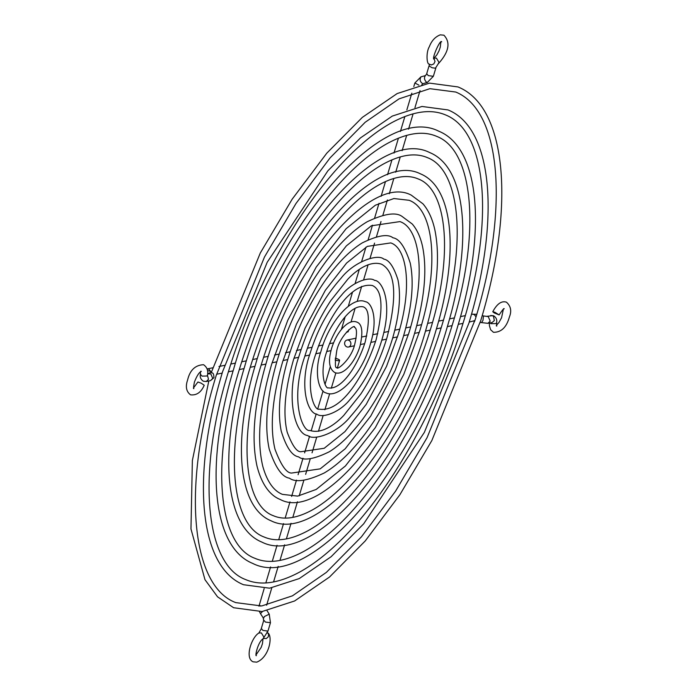 <?xml version="1.0" encoding="UTF-8"?>
<svg xmlns="http://www.w3.org/2000/svg" width="697" height="697" viewBox="0 0 697 697"><rect width="100%" height="100%" fill="white"/><g stroke="black" fill="none" stroke-linecap="round" stroke-linejoin="round"><path stroke-width="1.05" d="M350.73 344.815A3.555 3.119 78.3 0 1 348.474 347.019A3.555 3.119 78.3 0 1 345.433 345.79A3.555 3.119 78.3 0 1 344.771 342.253A3.555 3.119 78.3 0 1 347.028 340.049A3.555 3.119 78.3 0 1 350.068 341.286A3.555 3.119 78.3 0 1 350.73 344.815M494.844 312.239L499.13 314.922L494.095 312.857L492.779 311.725L494.844 312.239M204.221 385.275L201.172 383.167L197.957 382.008M333.549 343.055A3.555 3.119 -101.7 0 0 332.46 343.063L329.515 343.665M335.205 358.223A3.555 0.897 -163.4 0 1 339.596 360.401A3.555 0.897 -163.4 0 1 339.169 360.671A3.555 0.897 -163.4 0 1 335.074 359.957M266.968 632.284L268.589 634.087L268.354 636.727L266.332 638.565L263.492 638.452M261.584 628.781L262.882 630.419L267.97 631.081L263.083 638.766L263.954 637.189L261.366 632.893L258.866 633.033C251.73 637.11 244.394 658.038 253.098 661.819L256.757 662.15C269.364 657.193 272.954 636.204 267.848 632.893L267.979 633.033M440.826 42.317L440.277 47.178L438.962 50.959L436.836 54.915L434.004 58.165L436.409 58.086L439.005 62.381L438.134 63.967C448.894 52.136 450.82 42.543 443.902 35.181L440.243 34.85C435.224 36.819 431.582 40.774 429.317 46.743C425.972 52.205 426.651 64.263 429.152 64.107L431.312 64.952L433.787 63.95L435.006 61.545L434.257 59.158M346.575 331.99A3.555 0.897 16.6 0 0 347.725 331.972A3.555 0.897 16.6 0 0 348.151 331.711L348.727 329.777M474.927 320.568L469.212 322.084M486.497 316.368L488.205 316.551L490.2 321.134L487.935 323.338L492.178 322.458L494.33 320.576L493.52 316.421L492.448 315.671L486.523 316.36L483.483 315.941L482.96 320.411L481.61 322.572M476.016 316.908L474.265 314.513L472.27 314.181L476.774 314.312M489.982 322.911L491.158 323.678L496.046 323.565L496.595 322.728C497.231 319.845 496.238 317.527 493.607 315.767L490.74 315.488M200.483 371.849L200.414 374.272L202.034 376.119L206.922 376.005L207.471 375.178C208.351 370.638 207.044 367.153 203.55 364.714C195.23 365.097 189.915 370.194 187.606 380.004C185.289 386.669 186.282 391.609 190.577 394.833C196.589 395.513 201.137 392.333 204.212 385.293M207.453 375.334L208.516 379.307L206.26 381.512L203.393 381.233C200.762 379.473 199.769 377.155 200.414 374.272M206.26 381.512L210.503 380.632L212.759 378.436L210.764 373.853L207.584 373.967M207.593 373.888L210.633 372.372L212.254 372.982C213.291 373.026 213.857 374.603 213.935 377.704L210.503 380.632M207.497 370.63L210.067 371.135L212.254 372.982M211.034 371.954L208.926 369.105L207.122 368.948M258.866 633.033L261.148 629.051L263.64 620.696L263.248 617.969L260.469 613.613L262.577 611.469M260.373 606.111L259.301 604.935M267.099 610.781L269.242 614.144L264.329 616.592L263.727 618.021M269.242 614.144L270.462 622.726L265.374 622.055L264.076 620.426M438.134 63.967L435.425 68.219L432.044 67.74L429.03 65.919L426.538 74.274L425.379 75.607L420.988 76.844C419.428 79.58 420.03 81.871 422.791 83.718L421.685 85.051M435.852 67.949L433.36 76.304L428.272 75.633L426.965 74.004M427.244 82.481L427.819 82.08L426.677 82.412C424.281 79.911 423.863 77.637 425.431 75.598L425.379 75.607M418.88 85.112L414.863 83.013L420.927 76.853M422.905 83.692L427.296 82.464L433.36 76.304M474.735 321.204L473.69 321.16M487.935 323.338L480.181 322.45M463.017 323.364L458.286 324.34M452.092 325.621L447.361 326.597M441.166 327.878L436.427 328.853M430.232 330.134L425.501 331.11M419.306 332.391L414.576 333.366M408.381 334.647L403.65 335.623M397.456 336.904L392.716 337.879M386.521 339.16L381.79 340.136M375.596 341.417L370.865 342.393M364.662 343.673L360.436 344.545M354.224 345.834L348.474 347.019M483.483 315.941L482.193 315.619M472.27 314.181L471.433 314.356M465.291 315.628L460.499 316.612M454.357 317.884L449.565 318.877M443.431 320.141L438.622 321.134M432.497 322.397L427.679 323.391M421.563 324.663L416.728 325.656M410.62 326.919L405.776 327.921M399.677 329.176L394.798 330.186M388.734 331.441L383.803 332.46M377.765 333.706L372.721 334.743M366.761 335.971L361.9 336.982M356.132 338.167L347.028 340.049M489.416 323.033L489.433 325.804L490.636 329.751L493.45 332.286C501.23 332.425 506.545 327.329 509.394 316.996C511.807 310.993 510.814 306.053 506.423 302.167C501.561 300.625 497.022 303.805 492.788 311.707M496.264 325.752L496.743 326.118L496.595 322.728M496.525 325.15L498.913 322.554L501.57 317.745L503.347 309.302M499.122 314.939C502.398 310.008 504.088 307.961 504.21 308.797L503.609 308.701M193.391 388.299L193.879 388.665C193.357 388.821 193.539 386.617 194.428 382.043C196.833 375.875 199.133 372.311 201.337 371.353L200.736 371.248M193.653 387.698L197.878 382.061M207.297 375.622L207.471 375.178M207.227 368.922L212.733 367.789M218.963 366.5L224.539 365.35M230.777 364.061L235.464 363.093M241.711 361.804L246.398 360.837M252.645 359.547L257.332 358.58M263.588 357.282L268.267 356.315M274.531 355.026L279.201 354.059M285.482 352.76L290.144 351.802M296.443 350.495L301.095 349.537M307.412 348.23L312.056 347.272M318.424 345.956L323.051 345.006M216.584 374.254L222.195 373.095M228.381 371.823L233.12 370.839M239.306 369.567L244.046 368.582M250.24 367.31L254.971 366.326M261.166 365.054L265.905 364.069M272.091 362.797L276.831 361.813M283.017 360.541L287.756 359.556M293.942 358.284L298.691 357.3M304.877 356.019L309.616 355.043M315.802 353.762L320.55 352.787M326.736 351.506L330.979 350.635M260.469 613.613L259.537 611.766M258.97 606.224L264.154 588.564M265.836 582.927L270.602 566.94M272.274 561.329L277.058 545.289M278.713 539.722L283.522 523.613M285.169 518.089L289.996 501.892M291.625 496.421L296.486 480.111M298.098 474.701L303.003 458.243M304.606 452.876L309.573 436.217M311.167 430.877L316.229 413.905M317.858 408.433L323.068 390.939M325.029 384.378L330.247 366.866M266.62 605.205L271.778 587.902M273.555 581.96L278.199 566.373M279.967 560.432L284.62 544.836M286.38 538.912L291.041 523.299M292.801 517.392L297.462 501.753M299.213 495.863L303.883 480.207M305.635 474.343L310.313 458.643M312.047 452.823L316.743 437.071M318.468 431.295L323.181 415.464M324.88 409.766L329.646 393.788M331.31 388.22L335.858 372.947M337.453 367.607L339.596 360.401M267.97 631.081L270.462 622.726M255.912 655.285L256.4 655.65C254.71 656.591 257.951 641.92 263.083 638.766M256.174 654.683L261.148 647.443L262.455 643.671L263.004 638.835M434.135 59.018L434.231 59.132C430.973 60.273 440.225 38.718 441.689 41.82L441.689 41.82M429.544 64.429L429.03 65.919M420.038 90.566L414.95 107.643M413.112 113.82L408.538 129.163M406.691 135.357L402.117 150.683M400.27 156.895L395.704 172.211M393.849 178.441L389.283 193.731M387.419 199.987L382.871 215.251M380.998 221.541L376.45 236.78M374.559 243.122L370.037 258.299M368.121 264.721L363.616 279.828M361.665 286.389L357.204 301.365M355.156 308.222L351.079 321.901M414.863 83.013L413.8 86.594M411.84 93.163L406.856 109.891M404.879 116.512L400.418 131.472M398.431 138.163L393.988 153.07M391.967 159.831L387.541 174.677M385.493 181.551L381.093 196.319M379.002 203.324L374.629 217.987M372.486 225.183L368.155 239.716M365.925 247.191L361.647 261.549M359.286 269.469L355.078 283.574M352.464 292.331L348.361 306.096M345.12 316.978L341.382 329.515M370.516 343.569C363.085 371.466 339.814 399.364 326.135 392.934C318.363 391.514 313.85 371.274 321.038 351.088C328.479 323.19 351.741 295.293 365.42 301.723C371.065 302.158 378.68 317.1 370.516 343.569M328.339 387.82C326.022 389.762 318.869 374.681 326.379 352.682C333.715 328.81 350.452 304.11 363.224 306.837C369.297 308.91 369.95 320.62 365.184 341.974C357.849 365.847 341.112 390.547 328.339 387.82M475.328 319.226L427.095 437.603L395.635 491.063L361.447 536.812L326.396 572.368L292.461 595.822L261.68 605.972L235.813 602.617C191.579 586.36 181.525 488.161 216.227 375.43L264.459 257.054L295.929 203.585L330.117 157.844L365.167 122.28L399.093 98.835L429.875 88.685L455.742 92.039C501.779 110.858 508.932 209.544 475.328 319.226M211.374 372.242L260.321 252.959L292.165 199.185L326.78 153.183L362.37 117.349L397.177 93.555L429.57 83.117L457.946 86.925C507.12 106.65 515.301 206.748 480.669 320.82L431.835 440.565L399.947 494.635L365.254 540.933L329.542 577.011L294.604 600.98L262.089 611.53L233.608 607.732L217.56 596.832L204.97 579.677L190.969 528.945L192.363 460.543L208.812 380.98M255.477 364.636C287.033 253.865 373.566 150.064 420.5 173.867C453.913 187.519 459.035 254.187 436.087 330.021C404.53 440.792 317.998 544.592 271.063 520.79C237.651 507.137 232.528 440.469 255.477 364.636M430.746 328.435C453.564 254.483 447.099 189.619 418.296 178.981C407.78 174.407 394.824 176.28 379.412 184.6C368.617 190.586 357.448 199.551 345.912 211.505C334.142 223.754 322.737 238.365 311.698 255.346C289.865 289.333 272.902 326.292 260.809 366.221C237.79 440.722 244.786 505.499 273.268 515.675C283.775 520.25 296.739 518.376 312.151 510.056C322.946 504.07 334.107 495.105 345.651 483.152C357.422 470.902 368.818 456.291 379.856 439.31C401.699 405.323 418.662 368.365 430.746 328.435M414.227 334.534C402.927 371.536 386.713 404.417 365.603 433.185C351.819 451.578 338.036 464.838 324.262 472.967C307.238 481.008 295.624 482.751 289.421 478.168C282.076 477.131 275.35 467.46 269.234 449.147C264.172 425.597 266.864 395.922 277.328 360.114C288.636 323.12 304.842 290.24 325.961 261.471C339.744 243.079 353.518 229.818 367.302 221.69C384.326 213.648 395.94 211.905 402.143 216.488L412.258 224.016C417.067 229.618 420.5 237.111 422.548 246.511C427.305 269.966 424.534 299.309 414.227 334.534M291.625 473.054C286.572 473.211 281.022 465.274 274.984 449.225C269.687 426.895 272.248 397.726 282.668 361.708L296.425 324.227L320.786 278.661L346.374 245.858L371.362 225.793L399.939 221.602C420.378 228.372 426.372 276.648 408.895 332.948L395.138 370.429L370.778 415.996L345.181 448.798L320.202 468.863L291.625 473.054M387.035 337.461C380.858 357.866 372.154 376.659 360.933 393.849L343.795 415.386C335.44 424.281 321.596 434.449 309.982 430.432C302.812 432.767 289.664 400.583 304.519 357.195C310.705 336.79 319.409 317.998 330.631 300.808L347.759 279.27C356.115 270.375 369.968 260.208 381.581 264.224C395.643 271.847 397.464 296.26 387.035 337.461M307.778 435.547C294.988 434.449 284.724 396.541 299.187 355.601C308.806 324.663 322.711 298.926 340.92 278.391C354.024 261.453 377.94 253.542 383.786 259.11C389.083 259.911 393.805 266.812 397.952 279.811C401.158 295.676 399.303 315.427 392.376 339.047C382.758 369.994 368.844 395.73 350.643 416.266C337.531 433.203 313.615 441.114 307.778 435.547M228.032 372.991C244.664 318.024 268.014 267.151 298.081 220.374C313.275 196.99 328.984 176.855 345.207 159.979C361.116 143.486 376.546 131.106 391.487 122.82C412.851 111.241 430.964 108.645 445.836 115.049C487.517 132.012 494.147 221.812 463.531 321.665C446.89 376.624 423.541 427.505 393.474 474.282C378.279 497.667 362.571 517.801 346.348 534.677C330.439 551.17 315.018 563.551 300.076 571.836C278.704 583.415 260.591 586.011 245.727 579.608C205.659 564.953 196.423 475.598 228.032 372.991M468.863 323.251C500.402 219.302 493.032 128.056 448.032 109.934L421.981 106.458L392.289 116.085L360.427 137.936L327.878 170.817L267.195 262.281L222.691 371.405C191.152 475.354 198.523 566.6 243.523 584.722L269.573 588.19L299.266 578.571L331.127 556.72L363.677 523.83L424.36 432.375L468.863 323.251M452.597 323.922C437.481 373.871 416.257 420.108 388.935 462.625C375.125 483.875 360.854 502.162 346.121 517.505C331.659 532.482 317.658 543.73 304.101 551.24C284.716 561.738 268.319 564.091 254.902 558.297C218.701 545.132 210.215 463.975 238.958 370.734C254.074 320.786 275.298 274.548 302.62 232.031C316.429 210.782 330.709 192.485 345.442 177.151C359.896 162.174 373.906 150.927 387.462 143.416C406.839 132.918 423.236 130.566 436.653 136.359C473.307 150.151 481.078 231.421 452.597 323.922M252.706 563.411C211.566 546.779 204.944 463.723 233.626 369.149C272.875 230.934 381.172 101.623 438.857 131.245C479.998 147.877 486.611 230.934 457.938 325.508C418.688 463.714 310.392 593.034 252.706 563.411M249.883 368.478C263.492 323.539 282.581 281.937 307.159 243.689C319.583 224.573 332.425 208.124 345.677 194.332C358.676 180.863 371.257 170.756 383.437 164.004C400.827 154.595 415.508 152.486 427.47 157.67C460.203 169.885 467.321 242.948 441.671 326.179C428.071 371.118 408.982 412.72 384.395 450.968C371.971 470.083 359.138 486.532 345.886 500.324C332.887 513.794 320.298 523.9 308.126 530.644C290.727 540.053 276.047 542.17 264.085 536.986C231.744 525.32 224.007 452.344 249.883 368.478M447.012 327.764C472.819 242.556 466.955 167.698 429.674 152.556C377.365 125.843 279.95 242.399 244.551 366.892C218.736 452.1 224.608 526.958 261.88 542.1C314.19 568.813 411.605 452.257 447.012 327.764M354.764 344.126C351.541 359.504 336.233 371.031 337.087 367.502C334.917 368.931 334.821 363.276 336.79 350.53C340.023 335.152 355.322 323.626 354.468 327.154C353.91 327.843 359.025 325.795 354.764 344.126M334.891 372.616C329.176 368.992 328.034 361.098 331.458 348.936C335.684 333.959 347.55 318.451 356.672 322.04C362.091 323.722 363.233 331.615 360.105 345.712C355.879 360.697 344.004 376.206 334.891 372.616M315.445 354.939C326.954 319.27 350.277 281.762 372.398 285.526C382.418 289.952 383.655 308.013 376.11 339.718C364.601 375.387 341.277 412.894 319.156 409.13C314.469 411.387 304.223 387.314 315.445 354.939M381.451 341.312C393.831 301.052 381.433 280.203 374.603 280.412C369.227 276.09 351.689 282.329 341.617 295.066C327.86 310.583 317.362 330.012 310.113 353.344C299.196 384.178 306.837 413.129 316.961 414.245C322.336 418.566 339.875 412.328 349.938 399.59C363.695 384.073 374.193 364.644 381.451 341.312M403.302 336.79C393.857 367.694 380.318 395.164 362.684 419.202C351.584 434.013 340.45 444.878 329.272 451.778C313.903 459.271 303.674 460.961 298.595 456.857C291.999 455.821 286.206 447.239 281.222 431.094C277.362 411.474 279.706 387.062 288.262 357.857C297.697 326.963 311.237 299.492 328.879 275.454C339.979 260.634 351.114 249.779 362.283 242.878C377.661 235.386 387.88 233.695 392.96 237.799C399.372 238.705 405.14 247.156 410.254 263.161C414.236 282.825 411.918 307.368 403.302 336.79M300.799 451.743C296.713 451.926 292.182 445.409 287.199 432.184C282.799 413.678 284.925 389.431 293.594 359.452L305.042 328.252L325.325 290.318L346.609 263.039L367.336 246.381L390.756 242.913C407.37 248.237 412.563 288.323 397.961 335.205L386.513 366.404L366.239 404.338L344.945 431.617L324.227 448.276L300.799 451.743M419.821 330.692L403.763 374.446L375.317 427.653L345.416 465.971L316.177 489.46L297.663 496.116L282.442 494.365C277.101 492.248 268.432 486.489 262.778 466.267C256.583 440.121 259.563 406.02 271.743 363.965L287.8 320.202L316.246 267.003L346.148 228.686L375.387 205.197L393.901 198.54L409.113 200.292C434.004 209.353 439.807 266.019 419.821 330.692M280.238 499.479C273.137 496.778 262.734 488.71 256.975 465.953C251.077 438.596 254.222 404.068 266.402 362.379C294.212 264.05 371.623 173.588 411.317 195.177L422.957 203.829C428.507 210.285 432.471 218.963 434.85 229.862C440.382 257.115 437.15 291.259 425.153 332.277C397.351 430.607 319.94 521.068 280.238 499.479"/></g></svg>
